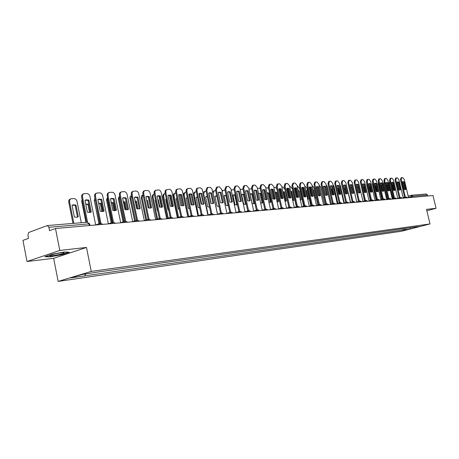 <?xml version="1.0" encoding="UTF-8"?>
<svg xmlns="http://www.w3.org/2000/svg" width="459" height="459" viewBox="0 0 459 459"><rect width="100%" height="100%" fill="white"/><g stroke="black" fill="none" stroke-linecap="round" stroke-linejoin="round"><path stroke-width="0.69" d="M59.785 250.436L27.012 261.51L53.651 258.314L58.167 281.413L401.619 231.238L430.008 223.94L91.266 271.412L86.493 247.447L59.785 250.436L55.482 228.502L432.998 195.551L436.05 208.294L426.531 209.361L430.008 223.94M27.012 261.51L22.95 240.39L28.527 238.353L27.89 235.048L28.745 232.449L47.34 225.553L87.428 222.213L88.954 223.872L48.872 227.291L47.34 225.553M412.991 197.301L412.739 196.245L411.235 195.27L426.25 193.996L427.495 194.989L412.739 196.245L408.481 197.324M427.742 196.01L427.495 194.989M426.864 210.761L436.05 208.294M48.872 227.291L49.538 230.676L55.482 228.502M85.558 274.029L84.886 275.87L70.611 277.924L81.731 274.574L97.583 272.072L415.573 226.935L419.778 226.494L410.237 228.949L404.62 229.758L405.331 228.393M84.886 275.87L404.62 229.758M58.167 281.413L91.266 271.412M53.651 258.314L86.493 247.447M69.372 252.238L64.524 251.985L52.108 254.223L44.804 256.684L49.905 256.868L62.057 254.665L69.372 252.238M402.968 228.725L403.289 230.102M410.375 227.675L410.237 228.949M49.847 256.575L49.905 256.868M91.295 211.949L90.067 212.465L87.376 212.23L84.99 200.313L86.154 199.831L88.914 200.084L91.295 211.949L90.107 212.46M90.44 212.265L88.065 200.411L85.225 200.176M86.671 222.276L81.656 197.186C81.432 195.517 81.949 194.461 83.205 194.025L83.561 193.887M95.684 224.99L89.953 196.452C89.43 194.605 88.392 193.629 86.843 193.52L84.06 193.692C82.798 194.128 82.281 195.184 82.511 196.854L81.656 197.186M87.577 222.208L82.511 196.854M88.914 200.084L88.065 200.411M78.311 216.746L75.982 205.047L73.222 204.812L72.052 205.293L74.387 217.044L77.078 217.262L78.311 216.746L77.479 217.055L75.156 205.368L72.304 205.156M81.272 222.724L77.032 201.461C76.515 199.642 75.483 198.678 73.933 198.581L71.151 198.77C69.894 199.206 69.372 200.244 69.59 201.897L73.847 223.344M77.129 217.25L77.479 217.055M72.97 223.418L68.764 202.218C68.546 200.572 69.068 199.527 70.325 199.091L70.652 198.965M75.156 205.368L75.982 205.047M103.212 211.347L100.263 211.306L97.893 199.562L99.035 199.086L101.703 199.344L100.854 199.665L103.212 211.347L104.067 211.031L101.703 199.344M98.14 199.424L100.854 199.665M100.039 223.401L94.617 196.486C94.393 194.834 94.893 193.796 96.115 193.371L96.499 193.222M104.067 211.031L102.868 211.542M108.381 223.883L102.696 195.763C102.179 193.945 101.169 192.981 99.66 192.872L96.969 193.038C95.742 193.468 95.242 194.507 95.472 196.154L94.617 196.486M100.917 223.177L95.472 196.154M116.471 210.142L115.295 210.647L112.771 210.406L110.424 198.833L111.543 198.363L114.125 198.621L116.471 210.142L115.272 210.652M115.616 210.452L113.275 198.942L110.688 198.684L111.543 198.363M112.587 222.345L107.205 195.798C106.976 194.168 107.458 193.147 108.651 192.734L109.064 192.573M120.717 222.81L115.071 195.098C114.566 193.302 113.58 192.355 112.111 192.246L109.5 192.407C108.313 192.82 107.831 193.847 108.054 195.477L107.205 195.798M113.459 222.099L108.054 195.477M114.125 198.621L113.275 198.942M49.922 255.531L50.002 255.726C51.092 256.346 63.686 253.879 64.254 252.943L63.658 252.657C61.076 252.467 50.283 254.728 49.922 255.531M68.632 252.198L61.867 254.447L50.088 256.581L45.602 256.415M90.389 212.299L88.771 204.244L85.747 204.112M89.545 212.551L87.944 204.559L85.776 204.238M85.896 222.34L81.725 201.455L82.063 199.223M87.944 204.559L88.771 204.244M102.833 211.547L101.198 203.463L98.628 203.222M95.133 199.028L99.792 223.493M101.961 211.645L100.372 203.773L98.674 203.435M98.955 223.785L94.313 200.709L94.95 198.122M100.372 203.773L101.198 203.463M128.52 209.275L127.373 209.774L124.928 209.533L122.593 198.127L123.689 197.663L126.191 197.921L128.52 209.275L127.321 209.786M127.665 209.579L125.341 198.236L122.857 197.978L123.689 197.663M124.773 221.318L119.432 195.138C119.202 193.526 119.667 192.522 120.826 192.114L121.268 191.948M132.703 221.76L127.097 194.45C126.598 192.682 125.634 191.742 124.211 191.638L121.675 191.793C120.516 192.201 120.051 193.205 120.281 194.817L119.432 195.138M125.64 221.06L120.281 194.817M126.191 197.921L125.341 198.236M140.23 208.432L139.106 208.925L136.736 208.684L134.424 197.445L135.497 196.98L137.918 197.238L140.23 208.432L139.031 208.943M139.375 208.736L137.069 197.548L134.688 197.284M136.621 220.32L131.308 194.49C131.085 192.9 131.532 191.908 132.662 191.512L133.127 191.334M144.344 220.745L138.784 193.818C138.291 192.074 137.35 191.151 135.967 191.042L133.512 191.191C132.381 191.592 131.928 192.585 132.158 194.174L131.308 194.49M137.482 220.05L132.158 194.174M137.918 197.238L137.069 197.548M151.613 207.617L150.518 208.099L148.217 207.858L145.922 196.773L146.972 196.32L149.324 196.578L151.613 207.617L150.42 208.122M150.764 207.916L148.475 196.882L146.191 196.613M148.131 219.345L142.858 193.864C142.634 192.292 143.07 191.317 144.166 190.927L144.654 190.743M155.67 219.758L150.15 193.205C149.663 191.483 148.745 190.571 147.396 190.468L145.015 190.611C143.914 191.001 143.478 191.982 143.707 193.555L142.858 193.864M148.991 219.069L143.707 193.555M149.324 196.578L148.475 196.882M114.905 210.715L113.275 202.706L111.147 202.396M107.584 197.674L107.372 199.676L112.013 222.546M114.016 210.721L112.449 203.01L111.204 202.694M111.181 222.839L106.545 199.986L107.486 197.186M112.449 203.01L113.275 202.706M126.638 209.866L125.02 201.966L123.31 201.633M119.724 196.59L119.265 198.976L123.89 221.622M125.732 209.78L124.194 202.27L123.391 202.023M123.058 221.909L118.393 198.999L118.686 197.215L119.679 196.366M124.194 202.27L125.02 201.966M138.044 209.006L136.443 201.249L135.141 200.927M131.549 195.672L130.832 198.294L135.439 220.722M137.121 208.822L135.623 201.547L135.239 201.409M134.607 221.008L130.006 198.598C129.788 197.049 130.23 196.079 131.331 195.689L131.538 195.609M135.623 201.547L136.443 201.249M162.687 206.82L161.614 207.296L159.388 207.055L157.104 196.125L158.137 195.677L160.415 195.936L162.687 206.82L161.493 207.325M161.838 207.112L159.571 196.24L157.38 195.959M159.325 218.398L154.04 192.964L154.339 191.145L155.865 190.169M166.68 218.794L161.207 192.608C160.73 190.91 159.83 190.009 158.516 189.906L155.63 190.324L154.987 191.288L154.941 192.946L154.092 193.256M160.18 218.117L154.941 192.946M160.415 195.936L159.571 196.24M149.135 208.128L147.563 200.554L146.645 200.279M144.281 200.738L146.524 211.57M150.604 208.019L148.246 196.791M143.065 194.863L142.089 197.634L146.679 219.838M145.847 220.119L141.217 197.645L141.521 195.85L143.03 194.88M146.765 200.841L147.563 200.554M173.468 206.045L172.412 206.516L170.249 206.275L167.988 195.494L168.998 195.046L171.207 195.304L173.468 206.045L172.274 206.544M172.618 206.338L170.364 195.609L168.264 195.327M170.22 217.48L164.97 192.373L165.383 190.387L166.772 189.613M177.398 217.859L171.97 192.028C171.494 190.353 170.616 189.464 169.337 189.36L166.531 189.768L165.911 190.72L165.865 192.355L165.022 192.66M171.069 217.193L165.865 192.355M171.207 195.304L170.364 195.609M159.921 207.244L158.384 199.872L157.85 199.682M155.44 199.9L155.153 200.072L157.368 210.721L157.758 210.859M161.396 207.342L158.98 196.027M154.281 194.151L153.283 194.926L152.99 196.704L157.615 218.977M156.783 219.253L152.17 196.997L152.463 195.224L153.96 194.266M157.919 200.038L158.384 199.872M183.956 205.293L182.923 205.758L180.823 205.517L178.58 194.88L179.567 194.438L181.718 194.696L183.956 205.293L182.768 205.793M183.107 205.58L180.875 194.995L178.855 194.708M180.817 216.579L175.608 191.799L176.004 189.837L177.386 189.068M187.829 216.952L182.441 191.46C181.971 189.814 181.116 188.936 179.871 188.827L177.14 189.228L176.537 190.164L176.503 191.782L175.659 192.086M181.666 216.298L176.503 191.782M181.718 194.696L180.875 194.995M170.415 206.343L168.751 199.143M166.37 199.091L165.774 199.407L167.971 209.912L168.683 210.136M171.884 206.59L169.451 195.322M165.2 193.526L163.938 194.323L163.656 196.079L168.258 218.128M166.387 199.189L166.06 199.235M167.432 218.404L162.836 196.372L163.238 194.432L164.603 193.669M194.168 204.559L193.159 205.018L191.122 204.777L188.89 194.277L189.86 193.841L191.948 194.1L194.168 204.559L192.992 205.053M193.325 204.846L191.105 194.398L189.165 194.111M191.139 215.707L185.97 191.242L186.343 189.303L187.72 188.54M197.99 216.063L192.344 190.026L190.801 188.431L188.001 188.442L186.968 189.401L186.853 191.225L186.015 191.523M191.982 215.426L186.853 191.225M191.948 194.1L191.105 194.398M176.979 198.351L176.118 198.758L178.299 209.126L179.308 209.402M182.097 205.827L179.664 194.673M179.555 194.444L178.97 194.65M175.837 192.935L174.431 193.555L174.041 195.471L178.626 217.302M177.019 198.535L176.405 198.581M177.799 217.577L173.227 195.763L173.491 194.031L174.971 193.09M204.117 203.842L203.13 204.301L201.145 204.054L198.936 193.698L199.883 193.268L201.914 193.526L204.117 203.842L202.947 204.335M203.274 204.123L201.076 193.813L199.212 193.526M201.191 214.852L196.056 190.697L196.418 188.787L197.789 188.024M207.887 215.202L202.287 189.498L200.778 187.926L198.047 187.932L197.043 188.878L196.94 190.68L196.102 190.973M202.035 214.577L196.94 190.68M201.914 193.526L201.076 193.813M187.318 197.663L186.199 198.127L188.362 208.357L189.647 208.656M192.04 205.053L189.624 194.065M186.193 192.361L184.535 192.987L184.162 194.88L188.724 216.499M187.375 197.932L186.486 197.949M187.903 216.768L183.348 195.167L183.715 193.273L185.069 192.522M213.814 203.148L212.844 203.595L210.916 203.354L208.725 193.13L209.654 192.7L211.622 192.958L213.814 203.148L212.649 203.635M212.976 203.423L210.79 193.245L208.994 192.958M210.979 214.02L205.93 190.439L207.009 187.731L207.594 187.524M217.526 214.359L211.972 188.988L210.497 187.433L207.841 187.438L206.768 190.146L205.93 190.439M211.823 213.751L206.768 190.146M211.622 192.958L210.79 193.245M197.393 197.02L196.022 197.508L198.173 207.611L199.711 207.898M201.725 204.261L199.349 193.503M196.28 191.805L195.161 191.885L194.071 194.57L198.569 215.707M197.468 197.381L196.303 197.33M193.216 193.618L194.914 191.971M223.263 202.465L222.317 202.912L220.44 202.671L218.266 192.573L219.172 192.155L221.089 192.407L223.263 202.465L222.104 202.953M222.426 202.746L220.257 192.694L218.53 192.401M220.527 213.211L215.512 189.917L216.55 187.243L217.147 187.037M226.924 213.538L221.703 189.343L219.345 186.836L217.595 186.928L216.344 189.63L215.512 189.917M221.364 212.942L216.344 189.63M221.089 192.407L220.257 192.694M207.21 196.418L205.603 196.905L207.732 206.883L209.505 207.129M211.163 203.457L208.862 193.032M206.108 191.26L204.743 191.351L203.687 194.008L208.162 214.932M207.313 196.877L205.879 196.727M203.021 192.436L204.507 191.437M232.472 201.805L231.548 202.247L229.724 202.006L227.566 192.034L228.456 191.615L230.32 191.873L232.472 201.805L231.33 202.287M231.64 202.08L229.494 192.155L227.83 191.862M229.827 212.419L224.853 189.412L225.862 186.773L226.465 186.561M236.087 212.741L230.906 188.844L228.593 186.371L226.895 186.457L225.685 189.125L224.853 189.412M230.665 212.156L225.685 189.125M230.32 191.873L229.494 192.155M216.791 195.867L214.944 196.32L217.061 206.171L219.052 206.355M215.684 190.726L214.089 190.835L213.068 193.457L217.52 214.175M218.685 206.435L219.012 206.223L216.9 196.418L215.219 196.142M212.62 191.535L213.865 190.91M241.463 201.162L240.556 201.593L238.778 201.352L236.637 191.506L237.51 191.093L239.323 191.351L241.463 201.162L240.327 201.633M240.631 201.432L238.496 191.627L236.896 191.334M238.898 211.651L233.964 188.919L234.939 186.308L235.553 186.102M245.026 211.96L239.885 188.362L237.619 185.918L235.96 185.998L234.79 188.638L233.964 188.919M239.736 211.387L234.79 188.638M239.323 191.351L238.496 191.627M226.138 195.356L224.055 195.746L226.161 205.477L228.347 205.575M225.025 190.21L223.206 190.33L222.185 191.592M227.727 205.747L228.048 205.534L225.954 195.85L224.331 195.568M222.013 190.783L222.999 190.399M250.23 200.531L249.34 200.956L247.608 200.721L245.485 190.996L246.34 190.588L248.107 190.841L250.23 200.531L249.099 201.002M249.403 200.795L247.286 191.116L245.743 190.824M247.751 210.893L242.845 188.437L243.792 185.861L244.417 185.648M253.747 211.197L248.646 187.892L246.426 185.47L244.808 185.556L243.672 188.156L242.845 188.437M248.583 210.635L243.672 188.156M248.107 190.841L247.286 191.116M235.26 194.886L233.815 194.782L232.948 195.19L235.037 204.8L237.406 204.777M234.136 189.728L232.105 189.837L231.279 190.56M236.546 205.07L236.861 204.857L234.784 195.287L233.218 195.012M231.187 190.141L231.904 189.906M236.861 204.857L237.389 204.691M234.784 195.287L235.306 195.115M258.784 199.917L257.918 200.336L256.231 200.101L254.12 190.491L254.957 190.089L256.684 190.342L258.784 199.917L257.671 200.382M257.964 200.181L255.864 190.617L254.372 190.324M256.386 210.159L251.521 187.966L252.439 185.419L253.07 185.207M262.261 210.457L257.195 187.427L255.02 185.04L253.437 185.12L252.341 187.691L251.521 187.966M257.212 209.901L252.341 187.691M256.684 190.342L255.864 190.617M244.165 194.461L242.478 194.237L241.635 194.645L243.706 204.14L245.399 204.37L246.242 203.968M243.041 189.309L240.975 189.326L240.183 189.745M245.163 204.41L245.473 204.203L243.408 194.748L241.899 194.467M245.473 204.203L246.236 203.957M243.408 194.748L244.171 194.496M267.138 199.315L266.289 199.734L264.642 199.493L262.554 190.003L263.374 189.601L265.05 189.86L267.138 199.315L266.031 199.774L263.919 189.992M266.323 199.579L264.235 190.124L262.8 189.831M264.82 209.442L259.983 187.507L260.873 184.994L261.515 184.776M270.569 209.729L265.543 186.979L263.409 184.616L261.865 184.696L260.804 187.232L259.983 187.507M265.641 209.189L260.804 187.232M265.05 189.86L264.235 190.124M254.676 203.303L252.628 193.95L250.941 193.709L250.109 194.111L252.163 203.492L253.816 203.721L254.676 203.303L253.879 203.561L251.83 194.214L250.373 193.933M251.739 188.965L248.898 189.056M253.575 203.762L253.879 203.561M251.83 194.214L252.628 193.95M275.297 198.73L274.465 199.143L272.858 198.902L270.781 189.527L271.59 189.131L273.225 189.383L275.297 198.73L274.201 199.183M274.482 198.988L272.411 189.647L271.028 189.355M273.048 208.742L268.251 187.054L269.117 184.575L269.76 184.357M278.682 209.023L273.696 186.538L271.608 184.202L270.099 184.277L269.066 186.784L268.251 187.054M273.868 208.489L269.066 186.784M273.225 189.383L272.411 189.647M260.609 202.941L262.043 203.09L262.887 202.677L260.85 193.434L258.526 193.491M260.253 188.706L259.249 188.316L257.424 188.465M261.791 203.13L262.089 202.93L260.052 193.692L258.647 193.417M257.883 200.244L255.806 190.588M262.089 202.93L262.887 202.677M260.052 193.692L260.85 193.434M283.266 198.156L282.446 198.563L280.885 198.328L278.825 189.056L279.617 188.666L281.212 188.919L283.266 198.156L282.176 198.609M282.451 198.414L280.397 189.183L279.061 188.89M281.086 208.059L276.324 186.618L277.161 184.162L277.81 183.95M286.605 208.329L281.66 186.107L279.606 183.801L278.137 183.875L277.138 186.348L276.324 186.618M281.906 207.807L277.138 186.348M281.212 188.919L280.397 189.183M268.951 202.425L270.902 202.063L268.882 192.929L266.84 192.849M268.584 188.563L267.299 187.869L265.755 187.955M269.817 202.517L270.11 202.316L268.09 193.187L266.851 192.9M270.11 202.316L270.902 202.063M268.09 193.187L268.882 192.929M291.052 197.599L290.249 198.001L288.722 197.766L286.68 188.603L287.454 188.213L289.009 188.465L291.052 197.599L289.973 198.041M290.243 197.852L288.206 188.729L286.909 188.437M288.94 207.388L284.213 186.188L285.028 183.766L285.676 183.548M294.351 207.652L289.44 185.688L287.426 183.405L285.986 183.48L285.022 185.924L284.213 186.188M289.755 207.135L285.022 185.924M289.009 188.465L288.206 188.729M277.098 201.885L278.739 201.467L276.737 192.436L275.171 192.201M276.766 188.603L275.171 187.433L273.908 187.501M277.666 201.914L277.947 201.719L275.945 192.694L274.998 192.413M273.937 199.189L271.86 189.435M277.947 201.719L278.739 201.467M275.945 192.694L276.737 192.436M298.66 197.049L297.874 197.45L296.388 197.215L294.357 188.156L295.114 187.771L296.634 188.024L298.66 197.049L297.593 197.49M297.857 197.301L295.831 188.282L294.58 187.995M296.617 206.734L291.924 185.769L292.71 183.376L293.364 183.158M301.919 206.992L297.042 185.275L295.074 183.021L293.662 183.089L292.727 185.511L291.924 185.769M297.426 206.487L292.727 185.511M296.634 188.024L295.831 188.282M285.045 201.329L286.405 200.881L284.414 191.954L282.905 191.713M288.889 207.405L284.838 189.234L282.864 187.008L281.872 187.065M285.337 201.323L285.613 201.128L283.628 192.206L282.962 191.971M281.671 198.586L279.617 188.913M285.613 201.128L286.405 200.881M283.628 192.206L284.414 191.954M306.096 196.515L305.327 196.911L303.875 196.676L301.861 187.72L302.607 187.341L304.087 187.588L306.096 196.515L305.04 196.951M305.298 196.768L303.29 187.846L302.079 187.559M304.116 206.091L299.457 185.361L300.22 182.992L300.88 182.78M309.32 206.349L304.478 184.874L302.544 182.642L301.167 182.711L300.261 185.103L299.457 185.361M304.925 205.85L300.261 185.103M304.087 187.588L303.29 187.846M292.808 200.749L293.892 200.313L291.918 191.483L290.673 191.208M296.359 206.808L292.326 188.792L290.386 186.589L289.652 186.629M288.005 188.632L290.071 197.978M292.842 200.749L293.112 200.554L291.138 191.736L290.754 191.569M289.227 197.961L287.208 188.437M293.112 200.554L293.892 200.313M291.138 191.736L291.918 191.483M313.371 195.993L312.613 196.383L311.196 196.148L309.2 187.295L309.928 186.922L311.374 187.169L313.371 195.993L312.327 196.423M312.573 196.24L310.582 187.421L309.412 187.134M311.449 205.466L306.824 184.96L307.564 182.619L308.23 182.407M316.555 205.718L311.753 184.484L309.848 182.275L308.505 182.343L307.622 184.707L306.824 184.96M312.252 205.225L307.622 184.707M311.374 187.169L310.582 187.421M300.387 200.158L301.219 199.757L299.257 191.024L298.27 190.743M303.669 206.229L299.652 188.362L297.748 186.182L297.254 186.211M295.412 188.104L297.484 197.496M300.364 200.061L298.379 191.219M296.612 197.318L294.626 187.989M300.438 199.998L301.219 199.757M298.482 191.271L299.257 191.024M320.485 195.482L319.745 195.867L318.357 195.637L316.371 186.876L317.094 186.509L318.506 186.756L320.485 195.482L319.447 195.907M319.688 195.729L317.714 187.002L316.584 186.721M318.626 204.852L314.031 184.57L314.748 182.252L315.413 182.039M323.629 205.098L318.862 184.099L316.997 181.913L315.677 181.982L314.822 184.317L314.031 184.57M319.424 204.616L314.822 184.317M318.506 186.756L317.714 187.002M307.788 199.556L308.391 199.206L306.44 190.571L305.705 190.319M310.812 205.661L306.819 187.938L304.69 185.797M302.665 187.611L304.719 196.94M307.754 199.401L308.391 199.206M305.809 190.772L306.44 190.571M327.445 194.983L326.716 195.362L325.362 195.132L323.394 186.469L324.1 186.102L325.477 186.348L327.445 194.983L326.418 195.402M326.653 195.224L324.691 186.595L323.601 186.314M325.638 204.255L321.082 184.185L321.776 181.896L322.447 181.684M330.549 204.496L325.821 183.726L323.985 181.563L322.7 181.626L321.868 183.939L321.082 184.185M326.435 204.014L321.868 183.939M325.477 186.348L324.691 186.595M315.017 198.931L315.402 198.672L313.468 190.129L312.981 189.928M317.806 205.098L313.83 187.524L311.959 185.396M309.762 187.146L311.793 196.372M314.989 198.799L315.402 198.672M313.055 190.261L313.468 190.129M334.255 194.49L333.544 194.868L332.218 194.639L330.262 186.073L330.956 185.706L332.305 185.952L334.255 194.49L333.24 194.909M333.469 194.731L331.518 186.199L330.463 185.918M332.505 203.67L327.978 183.812L328.655 181.546L329.327 181.334M337.325 203.905L332.632 183.353L330.824 181.219L329.568 181.282L328.764 183.566L327.978 183.812M333.297 203.435L328.764 183.566M332.305 185.952L331.518 186.199M322.086 198.294L320.107 189.584M319.642 195.769L318.345 189.785M324.651 204.548L320.692 187.123L319.074 185.023M316.704 186.715L318.707 195.786M340.917 194.014L340.222 194.387L338.926 194.157L336.986 185.683L337.663 185.321L338.983 185.562L340.917 194.014L339.912 194.427M340.136 194.249L338.203 185.809L337.181 185.528M339.224 203.096L334.726 183.445L335.386 181.207L336.057 180.995M343.957 203.326L339.293 182.998L337.52 180.88L336.286 180.944L335.506 183.198L334.726 183.445M340.01 202.861L335.506 183.198M338.983 185.562L338.203 185.809M326.435 195.391L325.288 189.234M331.352 204.008L327.41 186.727L326.045 184.719M323.509 186.377L325.465 195.184M347.446 193.543L346.757 193.916L345.495 193.687L343.567 185.298L344.233 184.943L345.524 185.184L347.446 193.543L346.447 193.95M346.665 193.778L344.743 185.425L343.757 185.149M345.799 202.534L341.335 183.089L341.972 180.869L342.644 180.657M350.446 202.758L345.816 182.642L344.078 180.548L342.867 180.611L342.116 182.843L341.335 183.089M346.579 202.299L342.116 182.843M345.524 185.184L344.743 185.425M333.056 194.903L331.708 188.982L332.098 188.724M337.91 203.48L333.991 186.337L332.884 184.484M353.832 193.084L353.16 193.451L351.921 193.222L350.01 184.925L350.665 184.575L351.927 184.811L353.832 193.084L352.851 193.486M353.057 193.319L351.152 185.052L350.194 184.776M352.237 201.983L347.807 182.739L348.421 180.542L349.098 180.33M356.804 202.207L352.208 182.298L350.498 180.226L349.31 180.284L348.582 182.493L347.807 182.739M353.017 201.753L348.582 182.493M351.927 184.811L351.152 185.052M339.54 194.387L338.208 188.574L338.667 188.288M344.336 202.964L340.44 185.958L339.603 184.34M338.811 188.465L338.403 188.419M360.091 192.637L359.431 192.998L358.221 192.769L356.322 184.558L356.964 184.208L358.198 184.449L360.091 192.637L359.116 193.032M359.322 192.866L357.429 184.684L356.5 184.415M354.784 185.166L358.542 201.444L354.141 182.395L354.744 180.221L355.415 180.008M363.029 201.662L358.468 181.959L356.781 179.905L355.622 179.968L354.91 182.154L354.141 182.395M359.317 201.214L354.91 182.154M358.198 184.449L357.429 184.684M345.879 193.853L344.571 188.173L345.294 187.811M350.63 202.453L346.206 184.317M345.369 188.133L344.766 188.024M366.225 192.195L365.576 192.556L364.389 192.327L362.501 184.197L363.132 183.852L364.343 184.093L366.225 192.195L365.255 192.585M365.456 192.424L363.574 184.329L362.679 184.059M364.716 200.91L360.349 182.057L360.935 179.905L361.606 179.698M369.128 201.128L364.601 181.632L362.943 179.595L361.807 179.653L361.118 181.821L360.349 182.057M365.49 200.686L361.118 181.821M364.343 184.093L363.574 184.329M352.082 193.302L350.814 187.783L351.692 187.404M356.798 201.949L352.741 184.604M351.795 187.834L350.997 187.633M372.232 191.764L371.595 192.12L370.43 191.891L368.56 183.847L369.179 183.508L370.361 183.743L372.232 191.764L371.274 192.149M371.463 191.994L369.598 183.973L368.732 183.709M370.769 200.394L366.431 181.724L366.999 179.601L367.67 179.389M375.101 200.606L370.608 181.305L368.979 179.291L367.866 179.349L367.194 181.489L366.431 181.724M371.538 200.17L367.194 181.489M370.361 183.743L369.598 183.973M357.968 187.031L356.97 187.358M359.248 192.929L357.997 187.513L357.108 187.255M378.118 191.34L377.493 191.69L376.357 191.466L374.498 183.502L375.106 183.164L376.26 183.399L378.118 191.34L377.172 191.724M377.355 191.564L375.502 183.629L374.659 183.365M376.701 199.889L372.392 181.403L372.943 179.297L373.615 179.09M380.959 200.095L376.495 180.989L374.894 178.993L373.798 179.05L373.15 181.167L372.392 181.403M377.464 199.665L373.15 181.167M376.26 183.399L375.502 183.629M364.125 186.687L363.121 186.859L364.211 187.06M365.221 192.585L363.958 187.134M364.538 200.967L360.757 183.812M383.885 190.927L383.271 191.277L382.158 191.053L380.316 183.164L380.913 182.831L382.043 183.066L383.885 190.927L382.949 191.3M382.341 191.145L381.148 186.05L381.882 185.832L383.127 191.151L381.291 183.29L380.477 183.032M382.513 199.39L378.233 181.087L378.767 178.999L379.444 178.792M386.696 199.596L382.267 180.68L380.689 178.7L379.622 178.758L378.985 180.852L378.233 181.087M383.271 199.172L378.985 180.852M382.043 183.066L381.291 183.29M370.155 186.371L369.156 186.4M371.044 192.126L369.799 186.767L369.185 186.538M370.419 200.497L366.724 184.598L366.747 183.078M369.799 186.767L370.218 186.641M389.542 190.519L388.939 190.864L387.849 190.64L386.019 182.831L386.604 182.504L387.717 182.734L389.542 190.519L388.618 190.892M388.79 190.743L386.966 182.963L386.174 182.699M388.211 198.902L383.959 180.771L384.476 178.712L385.153 178.505M392.325 199.103L387.924 180.37L386.375 178.413L385.325 178.471L384.711 180.548L383.959 180.771M388.962 198.684L384.711 180.548M387.717 182.734L386.966 182.963M376.076 186.084L375.072 185.981M376.753 191.644L375.531 186.406L375.129 186.228M376.185 200.038L372.507 184.254L372.645 182.498M375.531 186.406L376.11 186.234M395.09 190.124L394.499 190.462L393.432 190.238L391.613 182.51L392.193 182.183L393.277 182.412L395.09 190.124L394.172 190.485M394.344 190.342L392.531 182.636L391.762 182.378M393.793 198.42L389.576 180.467L390.081 178.425L390.752 178.224M397.844 198.621L393.478 180.071L391.946 178.132L390.919 178.184L390.322 180.244L389.576 180.467M394.545 198.208L390.322 180.244M393.277 182.412L392.531 182.636M381.882 185.832L380.884 185.591M381.842 199.585L378.182 183.921L378.451 182.022M400.535 189.728L399.95 190.066L398.905 189.848L397.098 182.189L397.666 181.867L398.733 182.097L400.535 189.728L399.623 190.089M399.789 189.946L397.987 182.315L397.242 182.062M399.273 197.955L395.084 180.169L395.572 178.149L396.243 177.943M403.26 198.15L398.917 179.779L397.414 177.857L396.404 177.908L395.824 179.945L395.084 180.169M400.024 197.737L395.824 179.945M398.733 182.097L397.987 182.315M388.658 190.864L387.396 185.488L386.581 185.235M384.378 182.562L388.119 198.925M387.385 199.137L383.741 183.589L384.154 181.609M386.69 185.694L387.396 185.488M405.871 189.349L405.297 189.682L404.276 189.464L402.48 181.879L403.036 181.557L404.081 181.787L405.871 189.349L404.97 189.705M405.131 189.561L403.341 182.005L402.618 181.753M404.649 197.49L400.483 179.876L400.959 177.874L401.631 177.673M408.567 197.686L404.259 179.492L402.778 177.587L401.791 177.639L401.223 179.653L400.483 179.876M405.395 197.278L401.223 179.653M404.081 181.787L403.341 182.005M394.057 190.474L392.801 185.143L392.175 184.908M389.88 181.77L393.558 198.489M392.829 198.701L389.203 183.267L389.76 181.259M392.273 185.304L392.801 185.143M411.121 197.462L411.235 195.27M403.128 197.588L404.574 197.175L403.122 197.582M411.201 195.282L408.2 196.136L411.161 195.299M99.356 224.675L100.624 223.229M112.019 223.567L113.241 222.15M124.314 222.495L125.496 221.1M136.26 221.45L137.407 220.079M147.867 220.44L148.98 219.086M159.158 219.454L160.231 218.123M170.134 218.495L171.173 217.182M180.817 217.56L181.827 216.269M191.214 216.654L192.189 215.38M201.34 215.77L202.287 214.514M211.203 214.91L212.121 213.67M220.813 214.072L221.703 212.85M230.177 213.257L231.043 212.052M239.311 212.46L240.149 211.272M248.221 211.679L249.03 210.509M256.908 210.922L257.7 209.763M265.394 210.182L266.163 209.04M273.673 209.459L274.419 208.334M281.757 208.753L282.48 207.64M289.658 208.065L290.358 206.963M297.375 207.393L298.057 206.303M304.914 206.734L305.579 205.661M312.286 206.091L312.935 205.03M319.493 205.46L320.124 204.416M326.544 204.846L327.158 203.807M333.441 204.244L334.037 203.222M340.194 203.653L340.773 202.643M346.797 203.079L347.365 202.08M353.264 202.511L353.814 201.524M359.598 201.96L360.131 200.985M365.8 201.421L366.322 200.451M371.87 200.887L372.381 199.935M377.826 200.371L378.325 199.424M383.661 199.86L384.143 198.925M389.375 199.361L389.852 198.437M394.987 198.873L395.446 197.955M400.483 198.391L400.931 197.485M405.876 197.921L406.313 197.026M89.712 224.021L88.954 223.872L89.293 225.553M87.204 222.265L89.683 223.872L90.004 225.489M68.764 202.218L69.59 201.897M81.725 201.455L82.454 201.174M94.313 200.709L95.139 200.394M106.545 199.986L107.372 199.676M118.439 199.281L119.265 198.976M130.006 198.598L130.832 198.294M141.263 197.932L142.089 197.634M152.216 197.284L153.042 196.986M162.882 196.653L163.702 196.36M173.273 196.039L174.087 195.746M183.393 195.442L184.208 195.155M193.463 194.782L194.071 194.57M203.377 194.111L203.687 194.008M264.005 190.669L264.332 190.565M271.946 190.204L272.497 190.02M279.703 189.745L280.466 189.492M287.294 189.292L288.074 189.039M294.712 188.856L295.493 188.603M302.016 188.414L302.745 188.179M309.337 187.92L309.848 187.76M316.503 187.444L316.796 187.352M366.724 184.598L367.074 184.489M372.507 184.254L373.018 184.099M378.182 183.921L378.847 183.715M383.741 183.589L384.476 183.371M389.203 183.267L389.926 183.049M102.902 224.365L100.446 223.258M100.182 223.355L95.673 224.944M115.49 223.263L113.075 222.173M112.828 222.265L108.37 223.82M127.717 222.196L125.336 221.123M125.106 221.204L120.7 222.724M139.593 221.163L137.252 220.102M137.034 220.177L132.68 221.668M151.137 220.154L148.831 219.109M148.624 219.178L144.321 220.636M162.36 219.172L160.088 218.145M159.898 218.209L155.641 219.637M173.278 218.22L171.041 217.205M170.863 217.262L166.657 218.668M183.898 217.296L181.695 216.292M181.529 216.344L177.369 217.721M194.243 216.39L192.069 215.403M191.908 215.455L187.8 216.803M204.312 215.512L202.167 214.537M202.017 214.582L197.955 215.908M214.118 214.657L212.006 213.693M211.863 213.733L207.847 215.036M223.676 213.819L221.594 212.867M221.462 212.913L217.486 214.187M232.994 213.01L230.934 212.069M230.814 212.104L226.884 213.36M242.082 212.219L240.046 211.283M239.931 211.324L236.046 212.551M250.947 211.444L248.933 210.52M248.824 210.561L244.986 211.765M259.593 210.687L257.608 209.78M257.499 209.815L253.707 211.002M268.027 209.952L266.071 209.052M265.968 209.086L262.215 210.251M276.266 209.235L274.333 208.346M274.235 208.375L270.523 209.522M284.316 208.529L282.4 207.652M282.308 207.68L278.636 208.811M292.171 207.847L290.277 206.98M290.191 207.003L286.559 208.116M299.853 207.175L297.977 206.315M297.897 206.343L294.305 207.439M307.358 206.521L305.505 205.672M305.424 205.695L301.873 206.774M314.696 205.879L312.86 205.041M312.786 205.064L309.268 206.125M321.868 205.253L320.055 204.421M319.986 204.444L316.503 205.489M328.885 204.639L327.089 203.819M327.02 203.842L323.578 204.869M335.747 204.043L333.974 203.228M333.911 203.251L330.497 204.266M342.466 203.457L340.71 202.654M340.647 202.671L337.273 203.67M349.041 202.884L347.302 202.086M347.245 202.103L343.9 203.09M355.478 202.321L353.757 201.535M353.7 201.553L350.395 202.522M361.784 201.771L360.074 200.99M360.022 201.008L356.746 201.966M367.957 201.231L366.265 200.463M366.213 200.474L362.971 201.421M374.005 200.703L372.329 199.94M372.278 199.958L369.07 200.887M379.932 200.187L378.268 199.43M378.222 199.447L375.043 200.365M385.738 199.676L384.091 198.931M384.051 198.948L380.901 199.854M391.429 199.183L389.8 198.443M389.76 198.454L386.639 199.349M397.012 198.695L395.4 197.961M395.354 197.972L392.267 198.862M402.486 198.219L400.885 197.49M400.845 197.502L397.787 198.38M407.856 197.749L406.267 197.031M406.232 197.043L403.203 197.904M86.154 199.831L85.305 200.158M72.396 205.133L73.222 204.812M99.035 199.086L98.18 199.413M50.72 255.106L50.002 255.726M85.753 204.14L86.103 204.008M135.497 196.98L134.728 197.261M146.972 196.32L146.255 196.578M158.137 195.677L157.46 195.918M168.998 195.046L168.361 195.276M189.86 193.841L189.297 194.042M176.526 198.517L176.979 198.363M199.883 193.268L199.355 193.451M186.618 197.881L187.152 197.691M209.654 192.7L209.155 192.872M196.452 197.255L196.957 197.083M219.172 192.155L218.702 192.315M206.045 196.647L206.516 196.486M228.456 191.615L228.008 191.77M215.391 196.056L215.839 195.901M237.51 191.093L237.091 191.237M224.514 195.477L224.939 195.333M246.34 190.588L245.944 190.72M233.413 194.914L233.815 194.782M254.957 190.089L254.584 190.215M240.149 189.573L240.602 189.418M242.1 194.364L242.478 194.237M263.374 189.601L263.018 189.722M250.58 193.83L250.941 193.709M271.59 189.131L271.252 189.24M258.865 193.308L259.203 193.193M279.617 188.666L279.29 188.775M266.954 192.797L267.281 192.688M287.454 188.213L287.15 188.316M295.114 187.771L294.827 187.869"/></g></svg>
